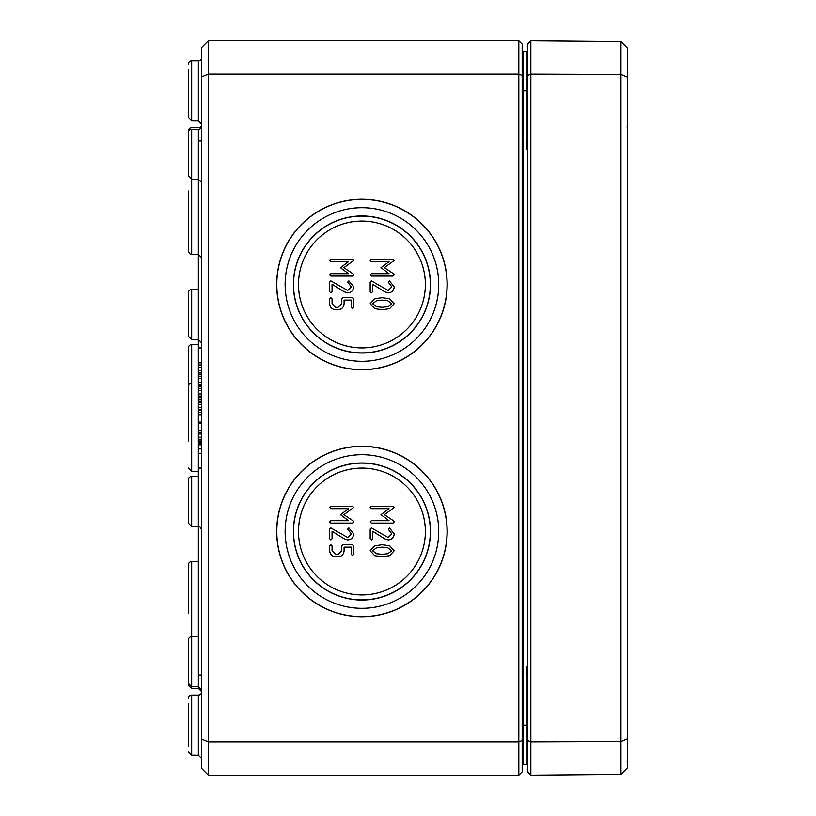 <?xml version="1.0" encoding="UTF-8"?>
<svg xmlns="http://www.w3.org/2000/svg" width="816" height="816" viewBox="0 0 816 816"><rect width="100%" height="100%" fill="white"/><g stroke="black" fill="none" stroke-linecap="round" stroke-linejoin="round"><path stroke-width="1.22" d="M344.23 538.825L347.687 539.927C351.349 539.59 353.348 537.581 353.695 533.909L348.891 527.901L347.687 529.105L351.298 533.909L347.687 537.53L330.857 527.901L329.664 529.105L329.664 538.723L330.857 539.927L332.061 538.723L332.061 531.267L344.23 538.825M384.744 538.825L388.202 539.927C391.853 539.59 393.863 537.581 394.21 533.909L389.405 527.901L388.202 529.105L391.802 533.909L388.202 537.53L371.372 527.901L370.168 529.105L370.168 538.723L371.372 539.927L372.575 538.723L372.575 531.267L384.744 538.825M371.372 523.097L393.006 523.097L394.21 521.893L393.689 520.873L384.377 514.692L394.21 507.47L393.006 506.267L371.372 506.267L370.168 507.47L371.372 508.664L389.059 508.664L380.98 514.692L389.059 520.7L371.372 520.7L370.168 521.893L371.372 523.097M382.194 554.36L376.553 553.717L372.575 550.759L376.553 547.771L382.194 547.128L387.804 547.791L391.802 550.759L387.824 553.717L382.194 554.36M370.168 550.759L374.758 555.696L382.194 556.757L389.62 555.696L394.21 550.759L389.64 545.792L382.194 544.731L374.738 545.792L370.168 550.759M330.857 523.097L352.492 523.097L353.695 521.893L353.175 520.873L343.873 514.692L353.695 507.47L352.492 506.267L330.857 506.267L329.664 507.47L330.857 508.664L348.554 508.664L340.466 514.692L348.554 520.7L330.857 520.7L329.664 521.893L330.857 523.097M353.695 545.935L352.492 544.731L342.893 544.731L341.69 545.935L341.69 550.759L338.089 554.36L335.662 554.36L332.061 550.759L332.061 545.935L330.857 544.731L329.664 545.935L329.664 550.759C330.011 554.401 332.01 556.4 335.662 556.757L338.089 556.757C341.731 556.42 343.73 554.411 344.087 550.739L344.087 547.128L351.298 547.128L351.298 554.36L352.492 555.553L353.695 554.36L353.695 545.935M361.937 594.935A63.424 63.424 0 0 0 425.36 531.512A63.424 63.424 0 0 0 361.937 468.088A63.424 63.424 0 0 0 298.503 531.512A63.424 63.424 0 0 0 361.937 594.935M344.23 291.802L347.687 292.903C351.349 292.567 353.348 290.557 353.695 286.875L348.891 280.877L347.687 282.071L351.298 286.875L347.687 290.496L330.857 280.877L329.664 282.071L329.664 291.7L330.857 292.903L332.061 291.7L332.061 284.233L344.23 291.802M384.744 291.802L388.202 292.903C391.853 292.567 393.863 290.557 394.21 286.875L389.405 280.877L388.202 282.071L391.802 286.875L388.202 290.496L371.372 280.877L370.168 282.071L370.168 291.7L371.372 292.903L372.575 291.7L372.575 284.233L384.744 291.802M371.372 276.073L393.006 276.073L394.21 274.87L393.689 273.85L384.377 267.668L394.21 260.447L393.006 259.243L371.372 259.243L370.168 260.447L371.372 261.64L389.059 261.64L380.98 267.668L389.059 273.666L371.372 273.666L370.168 274.87L371.372 276.073M382.194 307.336L376.553 306.694L372.575 303.725L376.553 300.747L382.194 300.104L387.804 300.767L391.802 303.725L387.824 306.694L382.194 307.336M370.168 303.725L374.758 308.672L382.194 309.733L389.62 308.672L394.21 303.725L389.64 298.768L382.194 297.707L374.738 298.768L370.168 303.725M330.857 276.073L352.492 276.073L353.695 274.87L353.175 273.85L343.873 267.668L353.695 260.447L352.492 259.243L330.857 259.243L329.664 260.447L330.857 261.64L348.554 261.64L340.466 267.668L348.554 273.666L330.857 273.666L329.664 274.87L330.857 276.073M353.695 298.911L352.492 297.707L342.893 297.707L341.69 298.911L341.69 303.725L338.089 307.336L335.662 307.336L332.061 303.725L332.061 298.911L330.857 297.707L329.664 298.911L329.664 303.725C330.011 307.367 332.01 309.376 335.662 309.733L338.089 309.733C341.731 309.397 343.73 307.387 344.087 303.705L344.087 300.104L351.298 300.104L351.298 307.336L352.492 308.53L353.695 307.336L353.695 298.911M361.937 347.912A63.424 63.424 0 0 0 425.36 284.488A63.424 63.424 0 0 0 361.937 221.065A63.424 63.424 0 0 0 298.503 284.488A63.424 63.424 0 0 0 361.937 347.912M361.937 446.26A85.252 85.252 0 0 1 447.188 531.512A85.252 85.252 0 0 1 361.937 616.763A85.252 85.252 0 0 1 276.685 531.512A85.252 85.252 0 0 1 361.937 446.26M361.937 446.393A85.119 85.119 0 0 0 276.808 531.512A85.119 85.119 0 0 0 361.937 616.641A85.119 85.119 0 0 0 447.056 531.512A85.119 85.119 0 0 0 361.937 446.393M361.937 608.318A76.806 76.806 0 0 0 438.733 531.512A76.806 76.806 0 0 0 361.937 454.706A76.806 76.806 0 0 0 285.131 531.512A76.806 76.806 0 0 0 361.937 608.318M361.937 599.913A68.401 68.401 0 0 0 430.338 531.512A68.401 68.401 0 0 0 361.937 463.111A68.401 68.401 0 0 0 293.525 531.512A68.401 68.401 0 0 0 361.937 599.913M361.937 462.968A68.544 68.544 0 0 1 430.481 531.512A68.544 68.544 0 0 1 361.937 600.056A68.544 68.544 0 0 1 293.393 531.512A68.544 68.544 0 0 1 361.937 462.968M361.937 199.237A85.252 85.252 0 0 1 447.188 284.488A85.252 85.252 0 0 1 361.937 369.74A85.252 85.252 0 0 1 276.685 284.488A85.252 85.252 0 0 1 361.937 199.237M361.937 199.359A85.119 85.119 0 0 0 276.808 284.488A85.119 85.119 0 0 0 361.937 369.607A85.119 85.119 0 0 0 447.056 284.488A85.119 85.119 0 0 0 361.937 199.359M361.937 361.294A76.806 76.806 0 0 0 438.733 284.488A76.806 76.806 0 0 0 361.937 207.682A76.806 76.806 0 0 0 285.131 284.488A76.806 76.806 0 0 0 361.937 361.294M361.937 352.889A68.401 68.401 0 0 0 430.338 284.488A68.401 68.401 0 0 0 361.937 216.087A68.401 68.401 0 0 0 293.525 284.488A68.401 68.401 0 0 0 361.937 352.889M361.937 215.944A68.544 68.544 0 0 1 430.481 284.488A68.544 68.544 0 0 1 361.937 353.032A68.544 68.544 0 0 1 293.393 284.488A68.544 68.544 0 0 1 361.937 215.944M201.705 76.949L201.705 768.519L208.376 775.2L518.823 775.2L522.169 771.865L522.169 44.135L518.823 40.8L208.376 40.8L201.705 47.481L201.705 76.949L208.376 74.185L208.376 40.8M527.503 138.71L526.177 149.287L527.503 145.615M527.503 51.826L526.177 51.5L527.503 52.836L527.177 51.938M526.371 51.51L527.503 52.836A1.336 1.336 0 0 0 526.177 51.5L527.503 51.5M522.169 725.128L523.495 725.128L523.495 51.49L526.187 51.5L526.177 149.287L527.503 149.287M526.504 764.459A1.336 1.336 0 0 0 527.503 763.164A1.336 1.336 0 0 1 526.177 764.5L527.503 763.164L526.483 764.47M522.169 765.847A1.336 1.336 0 0 1 523.495 764.51A1.336 1.336 0 0 0 522.169 765.847A1.336 1.336 0 0 1 523.495 764.51L527.503 764.174M527.503 670.375L526.177 666.713L527.503 677.29M527.503 763.164A1.336 1.336 0 0 1 526.177 764.5L527.503 764.5M527.503 52.836A1.336 1.336 0 0 0 526.504 51.541A1.336 1.336 0 0 1 527.503 52.836M523.495 51.49A1.336 1.336 0 0 1 522.169 50.153M188.343 703.433L188.343 746.824M188.343 69.176L188.343 117.545L191.678 120.88L191.678 60.863A3.335 3.335 0 0 0 188.343 64.199A3.335 3.335 0 0 1 191.678 60.863L198.37 60.843A3.335 3.335 0 0 0 201.705 57.497M201.705 739.051L208.376 741.815L208.376 74.185L518.823 74.185L518.823 775.2M208.376 775.2L208.376 741.815L518.823 741.815L522.169 740.438M522.169 75.562L518.823 74.185L518.823 40.8M188.343 212.701L188.343 251.073C189.751 253.96 190.862 255.071 191.678 254.408L191.678 129.295L198.37 129.275A3.335 3.335 0 0 0 201.705 125.939A3.335 3.335 0 0 1 198.37 129.275L198.37 140.944M188.343 251.073L188.343 191.015M201.705 124.267A3.335 3.335 0 0 1 198.37 127.602L191.678 127.633A3.335 3.335 0 0 0 188.343 130.968M191.678 60.863L198.37 60.843A3.335 3.335 0 0 0 201.705 57.508M191.678 129.295A3.335 3.335 0 0 0 188.343 132.631L188.343 175.96L191.678 179.296L198.359 179.326M188.343 154.295L188.343 132.631M188.343 441.374L188.343 347.953A3.335 3.335 0 0 1 191.678 344.607L198.359 344.587M191.678 695.12L198.37 695.099L198.37 755.157L191.678 755.137L188.343 751.801L191.678 755.137L191.678 695.12A3.335 3.335 0 0 0 188.343 698.455M198.37 695.099A3.335 3.335 0 0 0 201.705 691.754A3.335 3.335 0 0 1 198.37 695.099M198.359 636.674L191.678 636.704A3.335 3.335 0 0 0 188.343 640.04L188.343 683.369L191.678 686.705L191.678 561.592A3.335 3.335 0 0 0 188.343 564.927L188.343 591.61M188.343 661.705L188.343 640.04M191.678 383A3.335 3.335 0 0 0 188.343 386.335M191.678 289.527A3.335 3.335 0 0 0 188.343 292.873L188.343 336.192L191.678 339.527L191.678 289.527L198.359 289.507M188.343 396.321L188.343 347.953M191.678 476.473A3.335 3.335 0 0 0 188.343 479.808L188.343 523.127L191.678 526.473L191.678 476.473L198.359 476.442M188.343 613.295L188.343 564.927M201.705 362.875L198.359 362.875L198.359 372.708L201.705 372.708M201.705 364.976L198.359 364.976L201.705 364.976M201.705 370.597L198.359 370.597M201.705 386.254L198.359 386.254L198.359 396.086L201.705 396.086M201.705 388.365L198.359 388.365L201.705 388.365M201.705 393.985L198.359 393.985M201.705 399.187L198.359 399.187L198.359 409.632L201.705 409.632M201.705 401.299L198.359 401.299M201.705 410.601L198.359 410.601L198.359 439.916L201.705 439.916M201.705 422.117L198.359 422.117M201.705 414.742L198.359 414.742L201.705 414.742M201.705 412.59L198.359 412.59M201.705 437.233L198.359 437.233M201.705 374.054L198.359 374.054L198.359 384.163L201.705 384.163L198.359 384.163M198.359 383.612L198.359 386.254M198.359 440.813L198.359 442.629L201.705 442.629L198.359 442.629M198.359 439.283L198.359 441.181L201.705 441.181M201.705 468.088L198.359 468.088L198.359 675.056L201.705 675.056M201.705 140.944L198.359 140.944L198.359 347.912L201.705 347.912M198.359 395.791L198.359 399.187M201.705 407.531L198.359 407.531M201.705 402.89L198.359 402.89M201.705 402.533L198.359 402.533L201.705 402.533M198.359 443.333L201.705 443.333L198.359 443.333L198.359 453.482L201.705 453.482M201.705 423.382L198.359 423.382M201.705 430.613L198.359 430.613M201.705 433.979L198.359 433.979M201.705 432.99L198.359 432.99M201.705 399.034L198.359 399.034M201.705 401.431L198.359 401.431M201.705 376.258L198.359 376.258M201.705 374.626L198.359 374.626M627.657 77.306L627.657 48.348L620.976 41.616L620.976 774.384L627.657 767.652L627.657 77.306L620.976 74.521L530.849 74.195L530.849 40.831L620.976 41.616M530.849 40.831L527.503 44.135L527.503 771.865L530.849 775.169L620.976 774.384M627.657 738.694L620.976 741.479L530.849 741.805L530.849 74.195L527.503 75.562M530.849 775.169L530.849 741.805L527.503 740.438M527.503 90.872L522.169 90.872M527.503 725.128L526.177 725.128L526.177 666.713L527.503 666.713M523.495 764.51L523.495 725.128L526.177 725.128L526.187 764.5M198.37 60.843L198.37 120.901L201.705 124.246M198.359 471.413L191.678 471.393L188.343 468.047L191.678 471.393L191.678 344.607M198.37 347.912L198.37 362.875M198.37 372.708L198.37 374.054M198.37 409.632L198.37 410.601M198.37 442.629L198.37 443.333M198.37 453.482L198.37 468.088M198.37 675.056L198.37 688.398L201.705 691.733M188.343 685.032L191.678 688.367L191.678 686.705L198.37 686.725L201.705 690.061M201.705 367.353L198.359 367.353M201.705 365.384L198.359 365.384M201.705 390.731L198.359 390.731M201.705 388.773L198.359 388.773M201.705 385.366L198.359 385.366M201.705 404.644L198.359 404.644M201.705 397.545L198.359 397.545M201.705 448.922L198.359 448.922M201.705 444.812L198.359 444.812M201.705 382.541L198.359 382.541M201.705 378.318L198.359 378.318M527.248 52.02L526.738 51.622M526.371 764.49L527.371 763.786M526.187 56.834L527.503 55.498L526.187 56.834M191.678 254.408L198.359 254.429M198.37 254.429L201.705 257.774M191.678 120.88L198.37 120.901M198.37 179.326L201.705 182.662M198.37 755.157L201.705 758.492M191.678 339.527L198.359 339.558M198.37 339.558L201.705 342.893M191.678 526.473L198.359 526.493M198.37 526.493C199.186 525.83 200.297 526.942 201.705 529.829M191.678 688.367L198.37 688.398M191.678 561.592L198.359 561.571M626.994 761.206L627.657 761.879L626.994 761.206M626.994 126.949L627.657 127.622L626.994 126.949"/></g></svg>
